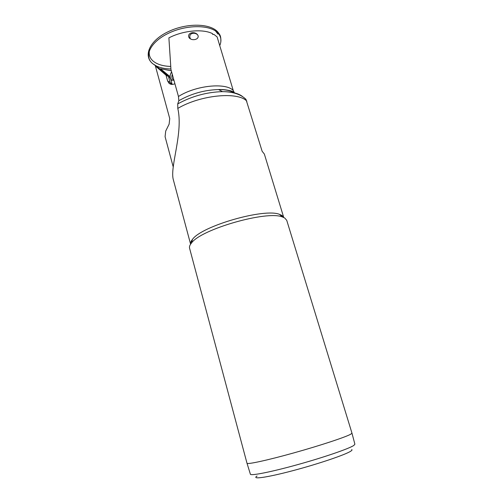 <?xml version="1.0" encoding="UTF-8"?>
<svg xmlns="http://www.w3.org/2000/svg" width="503" height="503" viewBox="0 0 503 503"><rect width="100%" height="100%" fill="white"/><g stroke="black" fill="none" stroke-linecap="round" stroke-linejoin="round"><path stroke-width="0.75" d="M155.396 65.987L166.028 75.18L168.914 76.783L158.961 68.144L155.396 65.987L169.744 118.576L169.115 124.184L165.713 131.05L165.078 136.671L173.139 166.638M171.297 70.785L160.47 68.773L170.133 76.714M351.735 449.556C352.276 449.82 352.031 450.311 350.987 451.028C346.259 454.448 318.688 463.854 292.658 470.726C266.571 477.643 251.066 479.717 257.077 476.033M351.968 433.171L354.892 444.193L353.842 445.425C349.145 448.657 323.781 457.403 297.16 464.766C270.52 472.154 250.224 476.09 250.375 474.159L247.011 463.269M350.849 434.139C346.039 436.981 320.675 445.4 294.041 452.838C267.389 460.295 246.998 464.69 246.992 463.225L189.562 248.186C189.172 246.734 189.801 245.024 191.454 243.05C200.904 229.236 267.055 210.273 282.403 216.969L284.698 217.975L286.735 220.32L351.962 433.127L350.849 434.139M283.352 216.768L281.806 215.385L279.586 214.404C264.723 207.865 201.609 225.96 192.486 239.378C190.977 241.195 190.348 242.792 190.599 244.169L173.158 179.093C170.096 165.827 183.362 132.654 177.804 108.403L177.716 103.907L178.829 100.713L178.464 96.494L170.963 69.584L168.889 37.876C183.136 30.444 202.784 28.658 212.492 33.632L212.75 34.493L213.92 34.393L217.12 36.908L233.241 90.465L234.159 92.345M242.559 96.551C238.441 93.313 231.757 91.678 222.508 91.64C233.027 91.741 240.849 94.319 245.973 99.361L262.151 151.309L264.345 154.031L283.591 216.982M198.119 35.832C198.955 39.724 191.838 41.164 189.153 37.794L188.675 36.826C187.707 32.381 195.07 31.173 197.648 34.889L198.119 35.832M174.899 83.705C172.642 84.8 170.668 84.63 168.964 83.202L167.612 80.933L166.034 75.198M168.719 77.525L170.045 82.297L171.253 84.347L168.964 83.202M170.693 79.229L172.177 84.422M197.742 35.028C195.177 31.808 187.889 33.053 190.272 38.423M219.742 45.616C221.729 40.957 221.194 36.838 218.145 33.255C210.902 24.672 186.984 24.326 168.637 33.192C150.171 41.938 143.481 56.487 152.742 63.705L156.364 65.981C160.338 67.861 165.191 68.867 170.919 68.993M172.29 74.362C171.385 76.896 171.925 79.002 173.925 80.687L174.095 80.82M171.598 71.879C169.41 75.431 169.668 78.361 172.366 80.675M149.617 49.904C148.498 54.456 149.737 58.241 153.327 61.259C157.395 64.478 163.192 66.201 170.724 66.427M217.956 34.091L215.561 31.004M171.982 83.863L167.612 80.933M233.241 90.465C225.828 82.366 195.692 85.403 178.464 96.494M234.819 92.98C231.059 90.716 225.64 89.578 218.56 89.559C204.476 89.955 191.228 93.671 178.829 100.713M234.159 92.351L232.248 91.357C232.82 91.37 226.048 89.176 218.56 89.559L222.508 91.64C206.802 92.087 191.869 96.174 177.716 103.907M246.86 101.197C238.189 91.395 200.59 94.866 177.804 108.403M170.68 78.631L168.524 76.726M158.64 67.993L152.61 63.567C142.921 55.739 149.699 40.473 168.103 31.746C186.406 22.817 210.355 23.1 217.988 32.211C219.56 34.613 221.138 35.16 220.811 41.912M189.153 37.794L190.008 38.649M171.429 84.372L170.863 83.919M192.486 239.378L191.454 243.05M279.586 214.404L282.403 216.969"/></g></svg>
